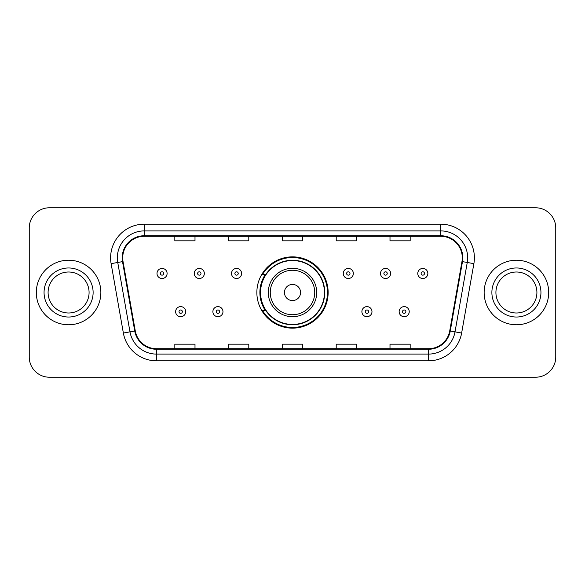 <?xml version="1.0" encoding="UTF-8"?>
<svg xmlns="http://www.w3.org/2000/svg" width="585" height="585" viewBox="0 0 585 585"><rect width="100%" height="100%" fill="white"/><g stroke="black" fill="none" stroke-linecap="round" stroke-linejoin="round"><path stroke-width="0.88" d="M256.859 292.5A35.641 35.641 0 0 0 292.5 328.141A35.641 35.641 0 0 0 328.141 292.5A35.641 35.641 0 0 0 292.5 256.859A35.641 35.641 0 0 0 256.859 292.5M265.407 310.657A32.614 32.614 0 0 1 265.407 274.343M29.25 227.945L29.25 357.055A20.175 20.175 0 0 0 49.425 377.223L535.575 377.223A20.175 20.175 0 0 0 555.75 357.055L555.75 227.945A20.175 20.175 0 0 0 535.575 207.777L49.425 207.777A20.175 20.175 0 0 0 29.25 227.945L29.25 357.055M36.314 292.5A32.277 32.277 0 0 0 68.584 324.777A32.277 32.277 0 0 0 100.861 292.5A32.277 32.277 0 0 0 68.584 260.223A32.277 32.277 0 0 0 36.314 292.5A32.277 32.277 0 0 0 68.584 324.777A32.277 32.277 0 0 0 100.861 292.5A32.277 32.277 0 0 0 68.584 260.223A32.277 32.277 0 0 0 36.314 292.5M484.139 292.5A32.277 32.277 0 0 0 516.416 324.777A32.277 32.277 0 0 0 548.686 292.5A32.277 32.277 0 0 0 516.416 260.223A32.277 32.277 0 0 0 484.139 292.5A32.277 32.277 0 0 0 516.416 324.777A32.277 32.277 0 0 0 548.686 292.5A32.277 32.277 0 0 0 516.416 260.223A32.277 32.277 0 0 0 484.139 292.5M122.718 257.802A21.521 21.521 0 0 1 144.232 236.289L440.768 236.289A21.521 21.521 0 0 1 461.96 261.539L449.719 330.934A21.521 21.521 0 0 1 428.534 348.711L156.466 348.711A21.521 21.521 0 0 1 135.281 330.934L123.04 261.539A21.521 21.521 0 0 1 122.718 257.802M122.177 257.802A22.054 22.054 0 0 0 122.514 261.634L134.747 331.03A22.054 22.054 0 0 0 156.466 349.252L428.534 349.252A22.054 22.054 0 0 0 450.253 331.03L462.486 261.634A22.054 22.054 0 0 0 440.768 235.748L144.232 235.748A22.054 22.054 0 0 0 122.177 257.802M111.121 263.645A33.623 33.623 0 0 1 144.232 224.179L440.768 224.179A33.623 33.623 0 0 1 473.879 263.645L461.638 333.033A33.623 33.623 0 0 1 428.534 360.821L156.466 360.821A33.623 33.623 0 0 1 123.362 333.033L111.121 263.645L117.746 262.475A26.895 26.895 0 0 1 144.232 230.907L440.768 230.907A26.895 26.895 0 0 1 467.254 262.475L455.02 331.87A26.895 26.895 0 0 1 428.534 354.093L156.466 354.093A26.895 26.895 0 0 1 129.98 331.87L117.746 262.475A26.895 26.895 0 0 1 117.336 257.802M535.575 207.777L49.425 207.777M49.425 377.223L535.575 377.223M555.75 357.055L555.75 227.945M282.416 236.289L282.416 240.837L302.584 240.837L302.584 236.289M228.618 236.289L228.618 240.837L248.793 240.837L248.793 236.289M174.827 236.289L174.827 240.837L195.002 240.837L195.002 236.289M336.207 236.289L336.207 240.837L356.382 240.837L356.382 236.289M389.998 236.289L389.998 240.837L410.173 240.837L410.173 236.289M302.584 348.711L302.584 344.163L282.416 344.163L282.416 348.711M248.793 348.711L248.793 344.163L228.618 344.163L228.618 348.711M195.002 348.711L195.002 344.163L174.827 344.163L174.827 348.711M356.382 348.711L356.382 344.163L336.207 344.163L336.207 348.711M410.173 348.711L410.173 344.163L389.998 344.163L389.998 348.711M89.081 292.5A20.497 20.497 0 0 0 68.584 272.003A20.497 20.497 0 0 0 48.094 292.5A20.497 20.497 0 0 0 68.584 312.997A20.497 20.497 0 0 0 89.081 292.5A20.497 20.497 0 0 1 68.584 312.997A20.497 20.497 0 0 1 48.094 292.5M300.566 292.5A8.066 8.066 0 0 0 292.5 284.434A8.066 8.066 0 0 0 284.434 292.5A8.066 8.066 0 0 0 292.5 300.566A8.066 8.066 0 0 0 300.566 292.5M316.704 292.5A24.204 24.204 0 0 0 292.5 268.296A24.204 24.204 0 0 0 268.296 292.5A24.204 24.204 0 0 0 292.5 316.704A24.204 24.204 0 0 0 316.704 292.5A24.204 24.204 0 0 1 292.5 316.704A24.204 24.204 0 0 1 268.296 292.5M324.441 292.5A31.941 31.941 0 0 0 292.5 260.559A31.941 31.941 0 0 0 260.559 292.5A31.941 31.941 0 0 0 292.5 324.441A31.941 31.941 0 0 0 324.441 292.5M327.468 292.5A34.968 34.968 0 0 1 262.614 310.657L265.861 310.657A32.241 32.241 0 0 0 324.741 292.58A32.241 32.241 0 0 0 265.861 274.343L262.614 274.343A34.968 34.968 0 0 1 327.468 292.5M536.906 292.5A20.497 20.497 0 0 0 516.416 272.003A20.497 20.497 0 0 0 495.919 292.5A20.497 20.497 0 0 0 516.416 312.997A20.497 20.497 0 0 0 536.906 292.5A20.497 20.497 0 0 1 516.416 312.997A20.497 20.497 0 0 1 495.919 292.5M167.098 273.473A5.046 5.046 0 0 1 162.052 278.511A5.046 5.046 0 0 1 157.007 273.473A5.046 5.046 0 0 1 162.052 268.427A5.046 5.046 0 0 1 167.098 273.473A5.046 5.046 0 0 0 162.052 268.427A5.046 5.046 0 0 0 157.007 273.473M204.348 273.473A5.046 5.046 0 0 1 199.302 278.511A5.046 5.046 0 0 1 194.264 273.473A5.046 5.046 0 0 1 199.302 268.427A5.046 5.046 0 0 1 204.348 273.473A5.046 5.046 0 0 0 199.302 268.427A5.046 5.046 0 0 0 194.264 273.473M241.598 273.473A5.046 5.046 0 0 1 236.552 278.511A5.046 5.046 0 0 1 231.514 273.473A5.046 5.046 0 0 1 236.552 268.427A5.046 5.046 0 0 1 241.598 273.473A5.046 5.046 0 0 0 236.552 268.427A5.046 5.046 0 0 0 231.514 273.473M353.355 273.473A5.046 5.046 0 0 1 348.309 278.511A5.046 5.046 0 0 1 343.271 273.473A5.046 5.046 0 0 1 348.309 268.427A5.046 5.046 0 0 1 353.355 273.473A5.046 5.046 0 0 0 348.309 268.427A5.046 5.046 0 0 0 343.271 273.473M390.604 273.473A5.046 5.046 0 0 1 385.559 278.511A5.046 5.046 0 0 1 380.521 273.473A5.046 5.046 0 0 1 385.559 268.427A5.046 5.046 0 0 1 390.604 273.473A5.046 5.046 0 0 0 385.559 268.427A5.046 5.046 0 0 0 380.521 273.473M427.854 273.473A5.046 5.046 0 0 1 422.816 278.511A5.046 5.046 0 0 1 417.77 273.473A5.046 5.046 0 0 1 422.816 268.427A5.046 5.046 0 0 1 427.854 273.473A5.046 5.046 0 0 0 422.816 268.427A5.046 5.046 0 0 0 417.77 273.473M175.632 311.666A5.046 5.046 0 0 1 180.677 306.62A5.046 5.046 0 0 1 185.723 311.666A5.046 5.046 0 0 1 180.677 316.704A5.046 5.046 0 0 1 175.632 311.666A5.046 5.046 0 0 0 180.677 316.704A5.046 5.046 0 0 0 185.723 311.666M212.889 311.666A5.046 5.046 0 0 1 217.927 306.62A5.046 5.046 0 0 1 222.973 311.666A5.046 5.046 0 0 1 217.927 316.704A5.046 5.046 0 0 1 212.889 311.666A5.046 5.046 0 0 0 217.927 316.704A5.046 5.046 0 0 0 222.973 311.666M361.896 311.666A5.046 5.046 0 0 1 366.934 306.62A5.046 5.046 0 0 1 371.98 311.666A5.046 5.046 0 0 1 366.934 316.704A5.046 5.046 0 0 1 361.896 311.666A5.046 5.046 0 0 0 366.934 316.704A5.046 5.046 0 0 0 371.98 311.666M399.146 311.666A5.046 5.046 0 0 1 404.191 306.62A5.046 5.046 0 0 1 409.229 311.666A5.046 5.046 0 0 1 404.191 316.704A5.046 5.046 0 0 1 399.146 311.666A5.046 5.046 0 0 0 404.191 316.704A5.046 5.046 0 0 0 409.229 311.666M440.768 224.179L440.768 235.748M117.746 262.475L122.514 261.634M156.466 360.821L156.466 349.252M428.534 349.252L428.534 360.821M450.253 331.03L461.638 333.033M123.362 333.033L134.747 331.03M462.486 261.634L473.879 263.645M144.232 224.179L144.232 235.748M93.117 292.5A24.526 24.526 0 0 0 68.584 267.974A24.526 24.526 0 0 0 44.058 292.5A24.526 24.526 0 0 0 68.584 317.026A24.526 24.526 0 0 0 93.117 292.5M314.737 292.5A22.237 22.237 0 0 0 292.5 270.263A22.237 22.237 0 0 0 270.263 292.5A22.237 22.237 0 0 0 292.5 314.737A22.237 22.237 0 0 0 314.737 292.5M540.942 292.5A24.526 24.526 0 0 0 516.416 267.974A24.526 24.526 0 0 0 491.883 292.5A24.526 24.526 0 0 0 516.416 317.026A24.526 24.526 0 0 0 540.942 292.5M160.37 273.473A1.682 1.682 0 0 0 162.052 275.155A1.682 1.682 0 0 0 163.734 273.473A1.682 1.682 0 0 0 162.052 271.791A1.682 1.682 0 0 0 160.37 273.473M197.62 273.473A1.682 1.682 0 0 0 199.302 275.155A1.682 1.682 0 0 0 200.984 273.473A1.682 1.682 0 0 0 199.302 271.791A1.682 1.682 0 0 0 197.62 273.473M234.877 273.473A1.682 1.682 0 0 0 236.552 275.155A1.682 1.682 0 0 0 238.234 273.473A1.682 1.682 0 0 0 236.552 271.791A1.682 1.682 0 0 0 234.877 273.473M346.627 273.473A1.682 1.682 0 0 0 348.309 275.155A1.682 1.682 0 0 0 349.991 273.473A1.682 1.682 0 0 0 348.309 271.791A1.682 1.682 0 0 0 346.627 273.473M383.884 273.473A1.682 1.682 0 0 0 385.559 275.155A1.682 1.682 0 0 0 387.241 273.473A1.682 1.682 0 0 0 385.559 271.791A1.682 1.682 0 0 0 383.884 273.473M421.134 273.473A1.682 1.682 0 0 0 422.816 275.155A1.682 1.682 0 0 0 424.498 273.473A1.682 1.682 0 0 0 422.816 271.791A1.682 1.682 0 0 0 421.134 273.473M182.359 311.666A1.682 1.682 0 0 0 180.677 309.984A1.682 1.682 0 0 0 178.995 311.666A1.682 1.682 0 0 0 180.677 313.348A1.682 1.682 0 0 0 182.359 311.666M219.609 311.666A1.682 1.682 0 0 0 217.927 309.984A1.682 1.682 0 0 0 216.245 311.666A1.682 1.682 0 0 0 217.927 313.348A1.682 1.682 0 0 0 219.609 311.666M368.616 311.666A1.682 1.682 0 0 0 366.934 309.984A1.682 1.682 0 0 0 365.252 311.666A1.682 1.682 0 0 0 366.934 313.348A1.682 1.682 0 0 0 368.616 311.666M405.866 311.666A1.682 1.682 0 0 0 404.191 309.984A1.682 1.682 0 0 0 402.509 311.666A1.682 1.682 0 0 0 404.191 313.348A1.682 1.682 0 0 0 405.866 311.666"/></g></svg>
